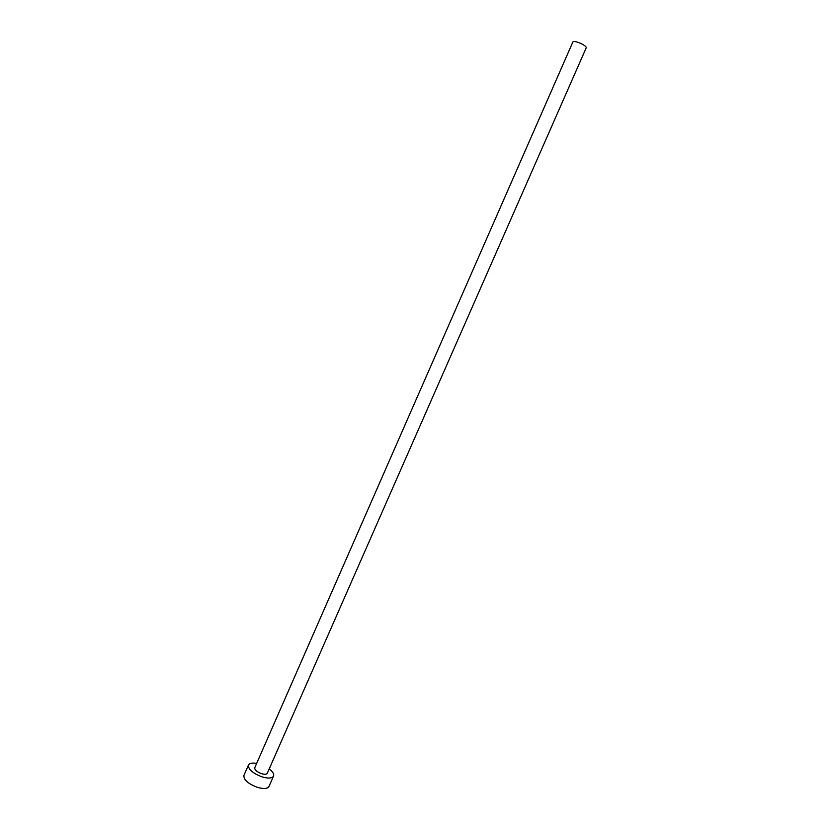 <?xml version="1.0" encoding="UTF-8"?>
<svg xmlns="http://www.w3.org/2000/svg" width="830" height="830" viewBox="0 0 830 830"><rect width="100%" height="100%" fill="white"/><g stroke="black" fill="none" stroke-linecap="round" stroke-linejoin="round"><path stroke-width="1.25" d="M572.897 41.925C574.111 41.044 577.13 41.728 581.944 44C584.953 45.629 586.385 46.895 586.239 47.787L267.291 773.27C266.555 774.432 264.635 774.556 261.523 773.664C256.854 771.859 254.592 769.887 254.748 767.76L572.897 41.925M256.657 763.403C252.216 762.656 249.477 763.206 248.461 765.053C248.139 769.296 252.662 773.238 262.021 776.859C268.246 778.644 272.084 778.384 273.547 776.071C274.222 774.068 272.769 771.682 269.211 768.912M248.461 765.053L243.916 775.438C243.553 779.764 248.056 783.738 257.414 787.348C263.639 789.112 267.488 788.811 268.982 786.446L273.547 776.071"/></g></svg>
